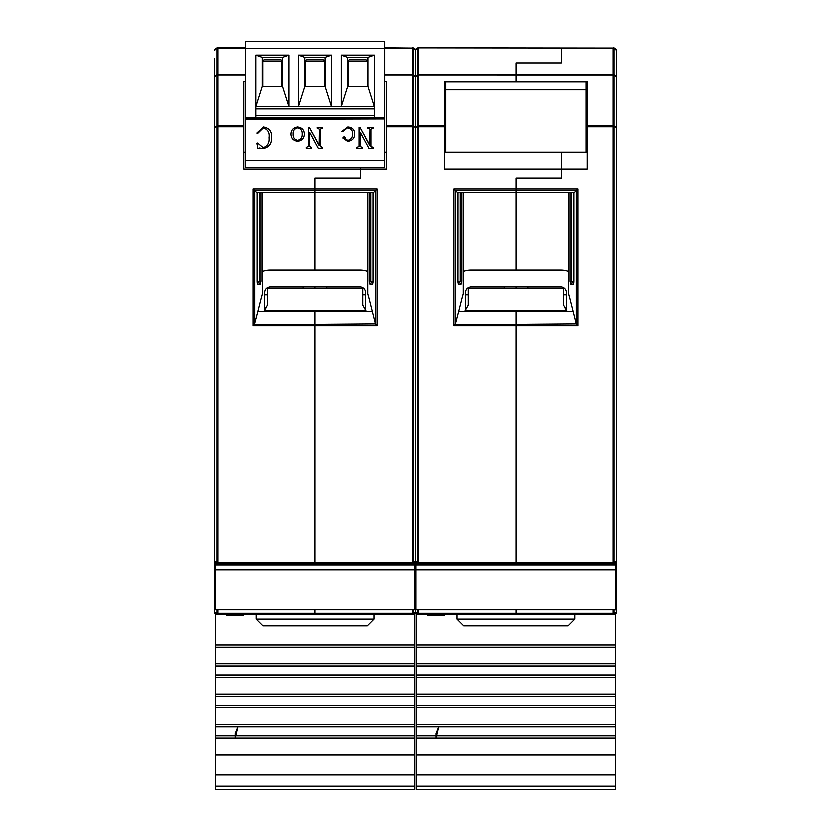<?xml version="1.0" encoding="UTF-8"?>
<svg xmlns="http://www.w3.org/2000/svg" width="831" height="831" viewBox="0 0 831 831"><rect width="100%" height="100%" fill="white"/><g stroke="black" fill="none" stroke-linecap="round" stroke-linejoin="round"><path stroke-width="1.25" d="M214.595 58.388L214.595 604.989L214.595 565.018L215.156 575.727M217.057 563.792L217.057 562.483L217.961 562.483L217.961 563.823L217.057 563.792L214.595 561.205L217.057 562.483L217.057 126.748L214.595 127.174L217.057 125.948L217.057 75.143L214.595 77.138L217.057 74.634L217.057 47.762L245.457 47.72M214.595 604.989L214.595 611.907L214.595 604.989M214.595 567.666L214.595 611.907L217.057 613.185L217.057 609.684M215.156 606.962L214.595 611.574M214.595 128.909L214.595 114.501M215.042 613.371L215.437 613.818A2.586 2.586 0 0 1 214.595 611.907A2.586 2.586 0 0 0 217.057 614.493L214.595 611.907A2.586 2.586 0 0 0 215.437 613.818L215.437 705.446L414.659 705.446L414.659 775.032L215.437 775.032L215.437 786.251L414.659 786.251L414.659 775.032M215.156 606.848L214.595 610.619L215.156 606.9M215.156 599.94L214.595 599.94M215.156 587.797L214.595 587.237L215.156 586.686M215.156 591.849L214.595 589.885L215.156 591.599M215.156 580.89L214.595 580.89M215.156 571.915L214.595 571.364L215.156 570.814M215.156 562.816L215.156 565.049L214.595 565.018M215.094 562.743L214.595 561.205L215.478 563.158M217.961 614.525L217.057 614.493L217.057 613.185L217.961 613.185L217.961 614.525L315.042 614.525L315.042 613.185L315.042 614.525L413.028 614.493A2.586 2.586 0 0 0 415.5 611.907A2.586 2.586 0 0 1 414.659 613.818L414.659 644.835L215.437 644.835M217.961 609.684L217.961 613.185L315.042 613.185L315.042 609.684L315.042 613.185L412.134 613.185L412.134 609.684M254.4 324.454L253.029 325.825L253.029 189.115L315.042 189.115L315.042 192.48L256.447 192.512L373.649 192.512L375.415 190.777L375.415 323.976L372.267 311.48L315.042 311.48L315.042 324.454L254.4 324.454L257.828 311.48L315.042 311.48L315.042 563.823L412.134 563.823L412.134 562.483L217.961 562.483L217.961 126.748L217.057 126.748L217.057 125.948L217.961 125.928L217.961 75.122L217.057 75.143L217.961 74.593L217.961 47.72M243.774 125.928L217.961 125.928L217.961 126.748L243.774 126.748L243.774 81.396L245.457 81.396L243.774 81.396M315.042 177.917L315.042 190.777L375.415 190.777L377.066 189.115L315.042 189.115L315.042 177.917L360.498 177.917L360.498 168.942L243.774 168.942L243.774 126.748M245.457 74.593L217.961 74.593L217.961 75.122L245.457 75.122M315.042 192.512L315.042 269.961L315.042 192.512M315.042 286.788L315.042 288.471L315.042 286.788M217.961 563.823L315.042 563.823L315.042 325.825L253.029 325.825M253.029 189.115L254.681 190.777L315.042 190.777L315.042 192.48L373.701 192.48M264.538 294.652L267.343 294.652M415.5 58.388L415.5 128.909L415.5 50.338L415.5 127.174L413.028 126.748L413.028 562.483L412.134 562.483L412.134 125.928L386.322 125.928L386.322 168.942L360.498 168.942L360.498 167.26L360.498 178.478L315.042 178.478M243.774 152.104L245.457 152.104M256.395 192.48L254.681 190.777L254.681 323.976M260.913 192.512L260.913 281.179L260.217 283.984L257.548 283.984L257.059 281.179L257.059 192.512M257.828 311.48L262.357 293.53L262.357 192.512M264.538 308.114L265.951 308.114M257.548 283.984A1.683 1.662 -90 0 0 257.226 282.976M260.217 283.984L258.555 282.301L257.132 282.301L260.913 281.179M416.061 580.89L415.5 580.89L415.5 567.666L415.5 604.989L415.5 571.364L414.846 575.852M384.639 47.72L413.028 48.001L413.028 74.634L415.5 77.138L413.028 75.143L413.028 125.948L415.5 127.174L415.5 571.364L414.378 572.112M414.378 586.489L415.5 587.237L415.5 589.885L415.5 587.237L414.378 587.984M416.061 599.94L415.5 599.94L415.5 583.539L415.5 611.907L413.028 614.493L413.028 613.185L415.5 611.907L417.972 613.185L417.972 609.684M414.378 605.685L415.5 610.619L414.378 605.768M416.061 606.962L415.5 610.619L415.5 599.94L414.378 599.94M414.378 592.15L415.5 589.885L414.846 591.724M416.061 587.797L415.5 587.237L415.5 589.885L415.5 580.89L414.378 580.89M414.378 576.278L415.5 574.013L416.061 575.727M414.378 570.617L415.5 571.364L416.061 575.976M414.981 562.753L415.5 561.205L415.5 565.018L414.378 565.018L414.378 569.931L215.156 569.931L215.156 609.684L414.378 609.684L414.378 569.931M215.156 569.931L215.156 565.049L414.378 565.049L414.949 562.805M413.028 563.792L413.028 562.483L415.5 561.205L413.028 563.792L412.134 563.823M384.639 75.122L412.134 75.122L412.134 125.928L413.028 125.948L413.028 126.748L386.322 126.748M384.639 74.593L413.028 74.634L412.134 75.122L412.134 47.969L384.639 47.969M372.87 282.976A1.683 1.662 90 0 0 372.537 283.984L373.036 281.179L369.182 281.179L369.878 283.984L371.457 282.301L372.963 282.301L371.53 282.301L372.963 282.301L371.53 282.301L370.761 281.179L370.761 192.512L373.005 192.512L373.005 281.179L373.036 192.512M412.134 614.525L412.134 613.185L413.028 613.185L413.028 609.684M386.322 81.396L384.639 81.396L386.322 81.396L386.322 125.928M362.752 294.652L365.557 294.652M372.267 311.48L367.738 293.53L367.738 192.512M375.415 323.976L315.042 324.454L315.042 325.825L377.066 325.825L377.066 189.115M375.685 324.454L377.066 325.825M365.557 308.114L364.144 308.114M386.322 152.104L384.639 152.104M455.315 324.454L453.934 325.825L453.934 189.115L455.585 190.777L515.958 190.777L515.958 189.115L515.958 192.48L457.351 192.512L574.553 192.512L576.319 190.777L576.319 323.976L573.172 311.48L515.958 311.48L515.958 324.454L455.315 324.454L458.733 311.48L515.958 311.48L515.958 563.823L613.039 563.823L613.039 562.483L418.866 562.483L418.866 563.823L417.972 563.792L417.972 562.483L418.866 562.483L418.866 126.748L415.5 127.174L415.5 561.205L417.972 562.483L417.972 125.948L418.866 125.928L418.866 75.122L415.5 77.138L415.5 127.174L417.972 125.948L417.972 74.634L418.866 74.593L418.866 47.969L417.972 48.001A2.586 2.566 180 0 0 415.5 50.566L415.5 77.138L417.972 74.634L417.972 47.762L613.943 48.001L613.943 74.634L616.405 77.138L616.405 604.989L616.405 571.364L616.405 574.013L616.405 571.364L615.283 572.112M416.061 586.686L415.5 587.237L415.5 571.364L416.061 570.814M414.378 605.622L415.5 611.907A2.586 2.586 0 0 1 414.659 613.818L415.043 613.371M416.061 562.816L416.061 565.049L415.5 565.018L416.061 571.915M415.957 613.371L416.341 613.818A2.586 2.586 0 0 1 415.5 611.907A2.586 2.586 0 0 0 417.972 614.493L415.5 611.907A2.586 2.586 0 0 0 416.341 613.818L416.341 705.446L615.563 705.446L615.563 775.032L416.341 775.032L416.341 786.251L615.563 786.251L615.563 775.032M416.061 606.848L415.5 610.619L416.061 606.9M414.378 592.472L415.5 589.885L416.061 591.599M417.972 563.792L415.5 561.205L416.393 563.158M453.934 189.115L515.958 189.115L515.958 177.917L515.958 178.478L561.413 178.478L561.413 168.942L444.678 168.942L444.678 81.396L515.958 81.396L515.958 75.122L515.958 81.957L515.958 81.396L587.226 81.396L587.226 126.748L613.039 126.748L613.039 47.969L418.866 47.72M515.958 192.512L515.958 269.961L515.958 192.512M418.866 614.525L417.972 614.493L417.972 613.185L418.866 613.185L418.866 614.525L515.958 614.525L515.958 613.185L515.958 614.525L613.943 614.493A2.586 2.586 0 0 0 616.405 611.907A2.586 2.586 0 0 1 615.563 613.818L615.563 644.835L416.341 644.835M418.866 609.684L418.866 613.185L515.958 613.185L515.958 609.684L515.958 613.185L613.039 613.185L613.039 609.684M461.818 192.512L461.818 281.179L460.239 281.179L460.239 192.512L457.995 192.512L457.964 281.179L460.239 281.179L459.47 282.301L458.037 282.301L459.47 282.301L458.037 282.301L459.47 282.301L461.122 283.984L458.463 283.984L457.964 281.179L457.995 192.512M444.678 152.104L561.413 152.104L561.413 177.917L515.958 177.917M444.678 125.928L418.866 125.928L418.866 126.748L444.678 126.748M616.405 50.338L613.943 48.001A2.586 2.566 180 0 1 616.405 50.566L616.405 77.138L613.039 74.593L418.866 74.593L418.866 75.122L613.943 75.143L613.943 125.948L616.405 127.174L613.943 126.748L613.943 562.483L616.405 561.205L613.943 563.792L613.039 563.823M515.958 74.593L515.958 63.156L561.413 63.156L561.413 47.969L561.413 63.156L515.958 63.156L515.958 74.593M468.248 294.652L465.443 294.652M515.958 286.788L515.958 288.471L515.958 286.788M458.733 311.48L463.262 293.53L463.262 192.512M418.866 563.823L515.958 563.823L515.958 325.825L453.934 325.825M452.542 81.957L452.542 81.396L444.678 81.396M465.443 308.114L466.856 308.114M457.299 192.48L455.585 190.777L455.585 323.976M461.818 281.179L461.122 283.984M458.463 283.984A1.683 1.662 -90 0 0 458.13 282.976M616.405 58.388L616.405 114.501L616.405 58.388M616.405 128.909L616.405 114.501M616.405 548.616L616.405 561.205M616.405 567.666L616.405 589.885L616.405 587.237L615.283 587.984M616.405 583.539L616.405 611.574M615.283 605.685L616.405 611.907L613.943 614.493L613.943 613.185L616.405 611.907A2.586 2.586 0 0 1 615.563 613.818L615.958 613.371M616.405 548.865L616.405 300.22L616.405 548.865M615.283 605.622L616.405 610.619L615.283 605.768M616.405 599.94L615.283 599.94M615.283 592.15L616.405 589.885L615.75 591.724M615.283 586.489L616.405 587.237M616.405 580.89L615.283 580.89M615.283 576.278L616.405 574.013L615.75 575.852M615.283 570.617L616.405 571.364M616.405 565.018L615.283 565.018L615.283 569.931L416.061 569.931L416.061 609.684L615.283 609.684L615.283 569.931M416.061 569.931L416.061 565.049L615.283 565.049L615.854 562.805M615.896 562.753L616.405 561.247M587.226 125.928L613.943 125.948L613.943 126.748L613.039 126.748L613.039 562.483L613.943 562.483L613.943 563.792M613.039 614.525L613.039 613.185L613.943 613.185L613.943 609.684M587.226 152.104L561.413 152.104L561.413 168.942L587.226 168.942L587.226 126.748M574.605 192.48L515.958 192.48L515.958 190.777L576.319 190.777L577.971 189.115L515.958 189.115L515.958 178.478M576.319 323.976L515.958 324.454L515.958 325.825L577.971 325.825L577.971 189.115M576.6 324.454L577.971 325.825M579.373 81.957L579.373 81.396L587.226 81.396M573.774 282.976A1.683 1.662 90 0 0 573.452 283.984L573.941 281.179L570.087 281.179L570.783 283.984L572.372 282.301L573.868 282.301L572.434 282.301L571.666 281.179L571.666 192.512L573.92 192.512L573.941 281.179L573.941 192.512M566.462 294.652L563.657 294.652M573.172 311.48L568.643 293.53L568.643 192.512M566.462 308.114L565.049 308.114M267.343 305.309L263.843 311.48M366.253 311.48L362.752 305.309M362.752 305.621L362.752 288.471L267.343 288.471L267.343 305.621M326.832 288.471L326.832 286.788M303.263 286.788L303.263 288.471M267.343 287.547L267.343 288.471M362.752 287.547L362.752 288.471M365.557 310.68L365.557 292.408A5.609 5.609 0 0 0 359.937 286.788L270.148 286.788C266.741 287.131 264.871 289.001 264.538 292.408L264.538 310.68L264.538 292.408M262.357 271.353A22.447 22.447 0 0 1 270.148 269.961L359.937 269.961A22.447 22.447 0 0 1 367.738 271.353M468.248 305.309L464.747 311.48M567.158 311.48L563.657 305.309M563.657 305.621L563.657 288.471L468.248 288.471L468.248 305.621M527.737 288.471L527.737 286.788M504.168 286.788L504.168 288.471M468.248 287.547L468.248 288.471M563.657 287.547L563.657 288.471M560.832 286.788L471.063 286.788C467.656 287.131 465.786 289.001 465.443 292.408L465.443 310.68M566.462 310.68L566.462 292.408A5.609 5.609 0 0 0 560.852 286.788M463.262 271.353A22.447 22.447 0 0 1 471.063 269.961L560.852 269.961A22.447 22.447 0 0 1 568.643 271.353M445.8 89.81L586.104 89.81L586.104 81.957L445.8 81.957L445.8 152.104M586.104 89.81L586.104 152.104M373.971 619.022L367.24 625.753L262.856 625.753L256.125 619.022L373.971 619.022L373.971 614.525M574.875 619.022L568.144 625.753L463.76 625.753L457.029 619.022L574.875 619.022L574.875 614.525M347.711 61.608A2.244 2.244 0 0 1 349.841 60.071L365.557 60.071A2.244 2.244 0 0 1 367.801 62.315L367.801 86.445M245.457 160.518L384.639 160.217L384.639 167.26L245.457 167.26L245.457 160.518L384.639 160.518M245.457 118.916L245.457 117.877L384.639 117.877L384.639 118.916L245.457 118.916L245.457 160.217M384.639 117.877L384.639 41.55L245.457 41.55L245.457 48.281L384.639 48.281L245.457 48.281L245.457 117.877M374.314 115.623L255.782 115.623L255.782 108.892L374.314 108.892L374.314 117.877M374.314 108.892L374.314 55.023L341.312 55.023L341.312 106.648L347.711 86.445L367.915 86.445L367.915 57.266L347.711 57.266L347.711 86.445M255.782 115.623L255.782 117.877M255.782 55.023L262.18 57.266L262.18 86.445L282.384 86.445L288.783 106.648L288.783 55.023L255.782 55.023L255.782 108.892M325.15 86.445L331.548 106.648L331.548 55.023L298.547 55.023L298.547 106.648L304.946 86.445L325.15 86.445L325.15 57.266L304.946 57.266L304.946 86.445M298.547 55.023L304.946 57.266M331.548 55.023L325.15 57.266M341.312 55.023L347.711 57.266M374.314 55.023L367.915 57.266M262.18 86.445L255.782 106.648L374.314 106.648L367.915 86.445M288.783 55.023L282.384 57.266L262.18 57.266M282.384 86.445L282.384 57.266M262.741 86.445L262.741 60.964M281.823 60.715L281.823 86.445M305.507 86.445L305.507 60.829M324.589 60.829L324.589 86.445M348.272 86.445L348.272 60.715M367.354 60.964L367.354 86.445M262.741 61.754L281.823 61.754M305.507 61.754L324.589 61.754M348.272 61.754L367.354 61.754M304.946 62.315A2.244 2.244 0 0 1 307.19 60.071L322.906 60.071A2.244 2.244 0 0 1 325.15 62.315M262.295 86.445L262.295 62.315A2.244 2.244 0 0 1 264.538 60.071L280.255 60.071A2.244 2.244 0 0 1 282.384 61.608M384.639 118.916L245.457 119.321M384.639 160.217L384.639 119.321M309.496 132.264L309.496 146.37L311.677 147.347L311.677 148.261L306.379 148.261L306.379 147.378L308.561 146.412L308.561 127.288L309.423 127.288L319.478 145.404L319.478 129.127L317.286 128.161L317.286 127.288L322.594 127.288L322.594 128.161L320.413 129.127L320.413 146.37L322.594 147.347L322.594 148.261L318.377 148.261L309.755 132.264L309.496 146.412L311.677 147.378M306.379 147.378L308.561 146.37M308.561 127.288L309.423 127.247L319.218 145.446L319.478 129.127M317.286 127.288L322.594 127.288M347.825 140.356L347.825 140.387C351.149 139.525 352.718 137.354 352.521 133.884C352.718 130.28 351.014 128.275 347.42 127.87L342.569 131.651L341.925 131.371L347.846 126.956C352.417 127.32 354.702 129.698 354.702 134.092L354.702 134.134C354.505 138.455 352.136 140.834 347.597 141.27L342.86 137.915L344.169 136.564L345.353 137.634L345.094 138.58L347.825 140.356C351.149 139.483 352.718 137.312 352.521 133.843M344.169 136.564L345.353 137.634L345.094 138.58M360 132.264L360 146.37L362.191 147.347L362.191 148.261L356.883 148.261L356.883 147.378L359.065 146.412L359.065 127.288L359.927 127.288L369.982 145.404L369.982 129.127L367.801 128.161L367.801 127.288L373.098 127.288L373.098 128.161L370.917 129.127L370.917 146.37L373.098 147.347L373.098 148.261L368.881 148.261L360.259 132.264L360 146.412L362.191 147.378M356.883 147.378L359.065 146.37M359.065 127.288L359.927 127.247L369.722 145.446L369.982 129.127M367.801 127.288L373.098 127.288M290.788 134.092C290.964 129.865 293.25 127.486 297.654 126.956C302.037 127.475 304.323 129.854 304.51 134.092L304.51 134.134C304.25 138.32 301.965 140.699 297.654 141.27C293.301 140.74 291.016 138.362 290.788 134.134L290.788 134.092M256.81 133.022L263.406 126.956C269.306 128.047 271.986 131.62 271.457 137.666L271.457 137.707C271.685 143.794 268.797 147.409 262.814 148.552L259.355 147.939L257.901 148.552L256.81 143.254L257.6 143.015L263.147 147.679C267.551 145.976 269.483 142.652 268.964 137.666C269.68 132.628 267.779 129.356 263.282 127.87L257.6 133.396L256.81 133.022L263.406 126.956M256.81 143.254L257.6 142.974L263.147 147.679C267.551 146.007 269.483 142.693 268.964 137.707M321.722 147.347L322.594 147.378M320.413 129.127L320.413 146.412L321.722 147.378M342.86 137.956L344.169 136.606M347.846 126.956L347.846 126.998C352.417 127.361 354.702 129.74 354.702 134.134M341.925 131.412L347.846 126.998M347.825 140.387L345.094 138.621L345.353 137.666L345.073 138.808M372.226 147.347L373.098 147.378M370.917 129.127L370.917 146.412L372.226 147.378M297.654 126.956L297.654 126.998C302.037 127.507 304.323 129.885 304.51 134.134M290.788 134.134C290.964 129.906 293.25 127.527 297.654 126.998M263.406 126.998C269.306 128.088 271.986 131.662 271.457 137.707M292.969 134.009C292.73 130.56 294.288 128.514 297.654 127.87C300.999 128.545 302.557 130.602 302.328 134.009C302.536 137.437 300.978 139.566 297.654 140.387C294.288 139.608 292.73 137.479 292.969 134.009M297.654 140.387L297.654 140.356C294.288 139.566 292.73 137.437 292.969 133.968M302.328 133.968C302.536 137.395 300.978 139.525 297.654 140.356M237.895 726.772L235.235 733.503L235.235 737.99L235.235 733.503L235.235 737.99L237.895 726.772L235.235 733.503L235.235 737.99L237.895 726.772L235.235 733.503L237.895 726.772L235.235 737.98M215.437 705.446L215.437 775.032M215.437 754.828L414.659 754.828M243.493 614.525L243.493 615.646L226.655 615.646L226.655 614.525M414.659 705.446L414.659 644.835M414.659 647.079L215.437 647.079M215.437 737.99L414.659 737.99M414.659 663.917L215.437 663.917M215.437 735.747L414.659 735.747M414.659 666.161L215.437 666.161M215.437 726.772L414.659 726.772M414.659 675.136L215.437 675.136M215.437 724.518L414.659 724.518M414.659 677.379L215.437 677.379M215.437 707.69L414.659 707.69M414.659 694.217L215.437 694.217M414.659 696.461L215.437 696.461M382.956 786.251L247.139 786.251M414.659 789.45L414.659 786.573L215.437 786.573L215.437 789.45L414.659 789.45M438.799 726.772L436.14 733.503L436.14 737.99L436.14 733.503L436.14 737.99L438.799 726.772L436.14 733.503L436.14 737.99L438.799 726.772L436.14 733.503L438.799 726.772L436.14 737.98M416.341 705.446L416.341 775.032M416.341 754.828L615.563 754.828M444.398 614.525L444.398 615.646L427.57 615.646L427.57 614.525M615.563 705.446L615.563 644.835M615.563 647.079L416.341 647.079M416.341 737.99L615.563 737.99M615.563 663.917L416.341 663.917M416.341 735.747L615.563 735.747M615.563 666.161L416.341 666.161M416.341 726.772L615.563 726.772M615.563 675.136L416.341 675.136M416.341 724.518L615.563 724.518M615.563 677.379L416.341 677.379M416.341 707.69L615.563 707.69M615.563 694.217L416.341 694.217M615.563 696.461L416.341 696.461M583.861 786.251L448.044 786.251M615.563 789.45L615.563 786.573L416.341 786.573L416.341 789.45L615.563 789.45M245.457 47.969L217.057 48.001A2.586 2.566 180 0 0 214.595 50.566M259.334 192.512L259.334 281.179L257.08 281.179L257.08 192.512M415.5 50.566A2.586 2.566 180 0 0 413.028 48.001L415.5 50.338L417.972 47.762M369.878 283.984L372.537 283.984M369.182 192.512L369.182 281.179M373.036 281.179L372.922 282.966M570.783 283.984L573.452 283.984M570.087 192.512L570.087 281.179M264.403 310.919L365.692 310.919M326.832 286.83L360.612 286.83M269.493 286.83L303.263 286.83M465.308 310.919L566.597 310.919M527.737 286.83L561.517 286.83M470.398 286.83L504.168 286.83M217.057 47.762L214.595 50.338M214.595 574.013L215.156 575.976M214.595 561.205L216.424 563.678M257.08 281.179L257.174 282.955M414.378 576.6L415.5 574.013M415.999 562.743L415.5 561.247M413.028 47.762L412.134 47.72M415.5 589.885L416.061 591.849M415.5 561.205L417.328 563.678M457.995 281.179L458.078 282.955M615.283 592.472L616.405 589.885M615.283 576.6L616.405 574.013M613.943 47.762L613.039 47.72M573.826 282.966L573.92 281.179M256.125 619.022L256.125 614.525M457.029 619.022L457.029 614.525"/></g></svg>
